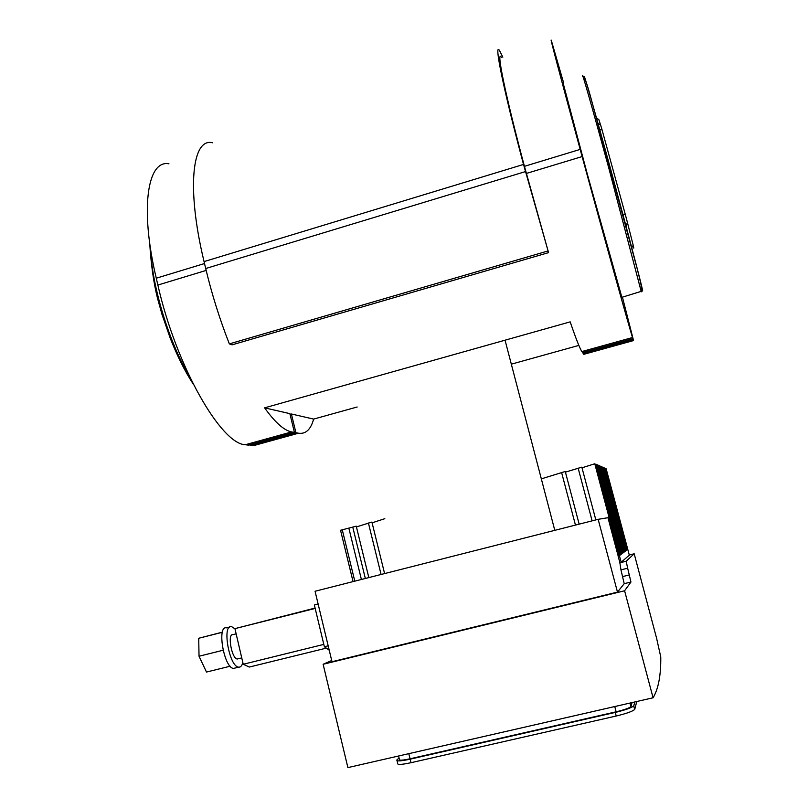 <?xml version="1.0" encoding="UTF-8"?>
<svg xmlns="http://www.w3.org/2000/svg" width="808" height="808" viewBox="0 0 808 808"><rect width="100%" height="100%" fill="white"/><g stroke="black" fill="none" stroke-linecap="round" stroke-linejoin="round"><path stroke-width="1.21" d="M398.566 756.005L399.404 759.439C399.071 760.611 402.616 760.389 410.05 758.793L616.14 711.808C624.281 709.848 629.19 708.101 630.896 706.576L630.109 703.041M632.048 702.596L630.987 706.384M627.654 568.206L626.18 561.227L634.189 553.783L656.631 638.391L660.772 656.965C660.974 675.286 658.409 688.901 653.076 697.779L347.884 767.6L323.129 664.267L624.594 590.779L630.957 582.023L627.654 568.206L620.958 569.862L624.21 583.669L617.484 592.112L598.152 519.322L607.97 517.716L618.15 555.924L619.271 555.672L594.779 463.772L582.002 467.792M331.704 660.51L323.129 664.267M629.28 555.005L634.189 553.783M653.076 697.779L624.594 590.779M579.154 524.15L565.257 471.488L541.33 478.861M575.458 525.089L561.59 472.458M617.484 592.112L331.997 661.722L315.059 591.254L598.152 519.322M595.829 519.908L581.831 467.155L565.428 472.135M592.123 520.857L578.144 468.125M619.504 555.167L620.251 555.005L619.595 555.5L594.779 463.772M620.352 554.54L621.079 554.379L620.443 554.864L596.314 464.358L595.334 464.469M620.251 555.005L596.062 464.246M621.18 553.935L621.887 553.773L621.261 554.248L597.425 464.853L596.476 464.964M621.079 554.379L597.183 464.741M621.988 553.329L622.685 553.177L622.069 553.642L598.516 465.337L597.587 465.448M621.887 553.773L598.274 465.226M622.776 552.753L623.453 552.601L622.857 553.046L599.576 465.812L598.667 465.913M622.685 553.177L599.344 465.701M623.544 552.177L624.2 552.036L623.625 552.47L600.607 466.267L599.728 466.378M623.453 552.601L600.384 466.166M624.291 551.622L624.938 551.48L624.372 551.904L601.627 466.721L600.758 466.822M624.2 552.036L601.405 466.62M625.028 551.086L625.655 550.945L625.099 551.359L602.616 467.165L601.768 467.256M624.938 551.48L602.394 467.064M625.735 550.551L626.351 550.41L625.816 550.824L603.576 467.59L602.748 467.691M625.655 550.945L603.364 467.499M384.82 518.685L372.084 522.827M626.442 550.036L627.038 549.895L626.513 550.298L604.525 468.014L603.717 468.105M626.351 550.41L604.313 467.923M384.598 573.589L371.902 522.069L356.419 526.927M381.083 574.478L368.408 522.988M627.129 549.561L627.695 549.41L627.19 549.783L605.445 468.428L604.657 468.509M627.695 549.41L606.131 468.731L605.556 468.852M627.038 549.895L605.242 468.337M619.271 555.672L618.09 555.965L619.847 562.58L621.18 562.257L629.321 555.146L606.131 468.731M365.337 578.477L352.763 527.079L340.542 530.27L353.056 581.598M361.398 579.477L348.904 528.351M368.832 577.589L356.237 526.17L352.763 527.079M354.793 581.154L342.269 529.816M621.18 562.257L594.92 463.731M619.847 562.58L620.958 569.862M636.755 701.516L634.785 709.202L633.725 705.869C631.604 707.778 625.453 709.959 615.282 712.414L616.221 716.019C626.402 713.565 632.553 711.373 634.664 709.444L634.785 709.202M397.011 760.682L397.688 763.449C397.263 764.934 401.707 764.691 411.009 762.702L616.221 716.019M633.846 705.636L634.815 701.96M411.009 762.702L410.151 759.177C400.849 761.166 396.415 761.439 396.839 759.975L399.051 757.985M410.151 759.177L615.282 712.414M222.382 632.149L198.718 638.259L199.031 656.237L206.484 672.054L230.159 666.216M222.341 632.31L198.718 638.259M223.089 650.248L199.031 656.237M234.977 628.846L231.522 626.574C221.756 624.079 229.189 666.832 238.663 667.155C240.612 667.337 241.986 665.772 242.814 662.469M236.148 633.856L233.017 634.644C227.149 633.199 231.623 658.803 237.299 658.995L238.431 658.712M229.644 627.048L226.472 627.846C216.615 625.382 223.998 668.115 233.562 668.408L235.461 667.943M315.09 608.06L234.926 628.634L243.228 664.267L249.329 667.055L255.288 665.59M315.181 608.424L234.926 628.634M323.816 644.4L243.228 664.267M318.12 603.97L314.352 604.98L318.13 604.03M314.352 604.98L324.382 646.764L328.179 645.834M324.382 646.764L329.22 650.188M168.963 163.822C147.48 159.509 139.673 208.474 156.277 278.204L157.873 285.042C176.346 366.943 221.402 444.4 245.379 444.723L248.521 445.158L294.425 432.452L289.87 413.635L264.6 407.838L570.185 321.867C575.882 338.532 579.77 348.42 581.881 351.541L582.659 352.682L632.947 338.764L627.624 319.231L633.169 339.431L583.073 353.288L583.79 354.328L633.543 340.572L633.169 339.431M294.425 432.452L291.597 431.926C284.042 430.462 275.043 422.422 264.6 407.838M313.645 419.089C310.767 429.553 305.727 434.26 298.526 433.209L295.92 432.724L291.385 413.989L313.645 419.089L357.166 407M582.901 352.611L583.073 353.288M578.851 345.4L511.323 364.166M622.433 297.172L633.543 340.572M295.92 432.724L250.177 445.38L253.066 445.774L298.526 433.209M290.052 414.363L291.385 413.989M250.177 445.38L250.026 444.733M632.947 338.764L632.543 337.512C630.23 330.947 605.485 242.339 582.124 156.57L580.174 149.399C560.207 76.154 548.289 30.825 551.662 41.582L563.56 82.679M212.484 142.784C192.213 137.501 186.284 188.123 204.06 261.6L205.697 268.519C211.888 294.334 219.766 319.453 229.351 343.885L232.088 344.844L548.561 252.631L523.523 164.438C503.091 88.183 493.536 40.44 499.657 50.773L502.829 57.186M229.351 343.885L547.693 251.046M501.586 57.58C495.728 47.702 504.929 93.546 524.432 166.327L548.561 252.631M597.9 123.159L600.718 125.301L602.021 129.724L599.768 129.846M622.817 214.231L625.352 214.615L627.402 222.412L626.038 226.27M632.886 245.824C633.927 249.096 634.028 248.915 633.199 245.289L627.402 222.412M625.352 214.615L602.021 129.724M600.718 125.301L598.768 119.453M614.757 706.545L616.14 711.808M410.05 758.793L408.798 753.662M626.18 561.227L619.514 562.873M624.21 583.669L630.957 582.023M629.442 574.912L622.736 576.558M245.571 444.754L291.769 431.957M205.697 268.519L525.442 171.599M204.06 261.6L523.523 164.438M156.277 278.204L204.515 263.539M524.432 166.327L580.174 149.399M157.873 285.042L206.151 270.428M526.341 173.457L582.124 156.57M581.932 351.611L632.563 337.582M621.877 297.324L587.396 174.427L563.065 82.84M582.76 76.659C580.992 68.276 592.597 108.838 608.778 168.003L641.3 291.839M641.693 288.506C642.633 291.466 642.885 291.85 642.431 289.638C640.906 282.002 626.917 228.816 611.303 171.66C595.688 114.443 583.659 72.367 584.315 76.851M189.809 377.104C169.559 343.683 151.954 286.557 150.591 249.187M630.896 706.576L629.967 703.071M634.664 709.444L633.725 705.869M238.663 667.155L233.562 668.408M241.743 657.894L237.299 658.995M326.008 648.198L249.329 667.055M245.379 444.723L291.597 431.926M581.881 351.541L632.543 337.512M582.901 76.275C584.113 74.942 587.446 84.658 592.91 105.434L637.078 268.286C640.633 282.295 641.996 288.345 641.683 291.223L621.705 297.374M633.199 245.289L631.735 247.743M598.819 119.473L596.516 118.21M193.183 383.972C184.941 371.438 177.275 356.106 170.155 337.986L162.024 314.474L157.57 298.526C153.651 282.992 151.025 264.499 149.702 243.056M505.05 340.198L554.793 530.341"/></g></svg>
